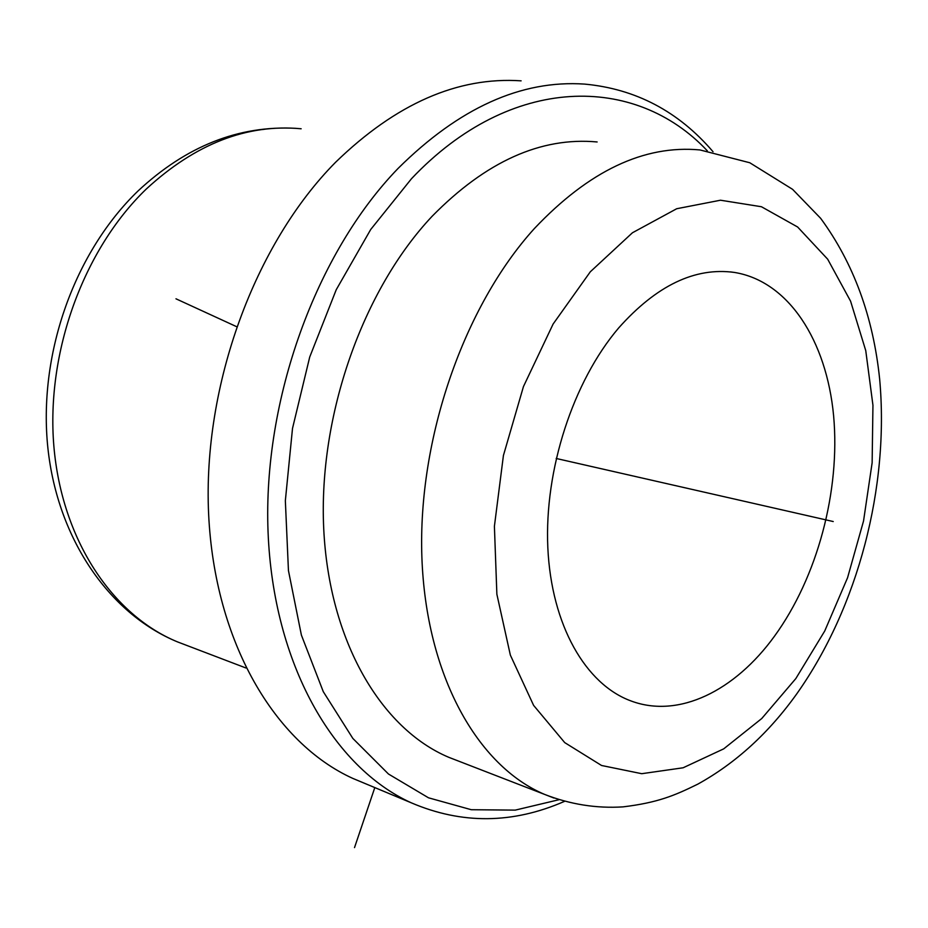 <?xml version="1.0" encoding="UTF-8"?>
<svg xmlns="http://www.w3.org/2000/svg" width="928" height="928" viewBox="0 0 928 928"><rect width="100%" height="100%" fill="white"/><g stroke="black" fill="none" stroke-linecap="round" stroke-linejoin="round"><path stroke-width="1.39" d="M618.686 327.932C656.502 285.464 695.095 266.974 734.466 272.438C788.672 281.254 826.604 340.866 833.611 415.756C840.466 490.912 817.394 577.216 774.439 636.26C734.941 690.792 678.832 718.817 631.11 700.988C585.73 684.458 551.383 625.321 547.822 547.578C544.284 469.893 573.04 381.536 618.686 327.932M364.646 783.336L352.872 778.43C275.036 743.2 214.6 642.42 208.614 513.868C202.652 385.48 254.701 243.913 335.623 162.226C395.954 103.704 457.794 76.572 521.118 80.84M564.479 801.374C512.824 823.96 461.761 824.435 411.278 802.813C333.5 767.549 273.273 664.436 268.053 531.872C262.833 399.481 316.216 252.915 398.112 168.397C459.14 107.88 521.316 79.773 584.628 84.1C635.692 88.868 678.496 111.406 713.029 151.716M558.958 799.727L515.237 810.121L471.285 809.715L428.492 797.802L388.461 774.01L352.837 738.421L323.292 691.685L301.391 635.1L288.446 570.581L285.348 500.702L292.506 428.423L309.72 357.025L336.238 289.722L370.724 229.471L411.475 178.733C511.084 73.393 635.622 74.298 707.31 150.812M458.362 761.018L448.734 757.294C381.246 728.816 329.08 641.41 323.71 528.508C318.362 415.744 362.686 289.954 432.158 216.236C485.924 161.53 540.92 136.776 597.145 141.961M236.512 326.633L175.972 298.804M374.808 787.582L354.519 847.6M556.174 458.467L833.24 521.536M186.528 645.331L177.399 641.851C112.578 615.113 61.805 539.992 53.859 446.113C45.982 352.338 83.485 249.423 146.334 188.987C195.402 143.794 247.01 123.726 301.148 128.772M553.97 798.045L544.585 794.403C477.514 766.029 426.045 675.538 421.88 557.206C417.739 439.037 463.803 306.356 534.331 228.601C588.886 170.914 644.113 144.698 700.025 149.953L749.778 162.748L792.582 189.335L820.654 218.324C853.551 263.146 873.225 316.773 879.663 379.192C889.453 486.98 858.122 606.947 797.036 693.471C768.964 732.842 735.881 763.071 697.775 784.16C674.343 795.667 657.72 802.65 623.048 806.873C596.391 808.566 570.233 804.414 544.585 794.403L448.734 757.294M795.818 678.588L761.749 718.527L723.701 748.861L683.124 767.781L641.747 773.697L601.541 765.484L564.723 742.609L533.6 705.373L510.354 655.11L496.874 594.256L494.404 526.304L503.417 455.52L523.45 386.582L553.123 324.023L590.324 271.776L632.444 232.766L676.709 208.73L720.488 200.216L761.436 206.735L797.639 227.012L827.683 259.202L850.582 301.171L865.754 350.622L872.946 405.246L872.134 462.782L863.539 521.002L847.554 577.773L824.737 630.994L795.818 678.588M734.466 272.438L730.301 271.892M245.897 667.974L177.399 641.851C107.66 613.048 55.912 535.92 47.467 443.839C39.115 351.666 75.064 251.662 138.017 190.971C186.11 146.16 238.67 125.28 295.696 128.319M411.278 802.813L352.872 778.43"/></g></svg>

